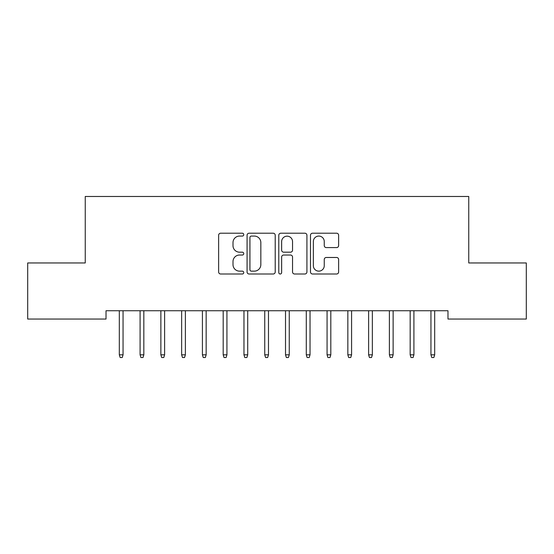 <?xml version="1.0" encoding="UTF-8"?>
<svg xmlns="http://www.w3.org/2000/svg" width="554" height="554" viewBox="0 0 554 554"><rect width="100%" height="100%" fill="white"/><g stroke="black" fill="none" stroke-linecap="round" stroke-linejoin="round"><path stroke-width="0.83" d="M243.76 234.64A1.427 1.427 0 0 0 242.333 233.213L220.665 233.213A2.036 2.036 0 0 0 218.629 235.256L218.629 271.959A2.036 2.036 0 0 0 220.665 274.001L242.333 274.001A1.427 1.427 0 0 0 243.76 272.575A1.427 1.427 0 0 0 242.333 271.141L239.529 271.141A6.523 6.523 0 0 1 233.005 264.618L233.005 261.557A6.523 6.523 0 0 1 239.529 255.034L242.333 255.034A1.427 1.427 0 0 0 243.76 253.607A1.427 1.427 0 0 0 242.333 252.181L239.529 252.181A6.523 6.523 0 0 1 233.005 245.657L233.005 242.597A6.523 6.523 0 0 1 239.529 236.073L242.333 236.073A1.427 1.427 0 0 0 243.76 234.64M336.597 247.59A2.036 2.036 0 0 0 338.632 245.554L338.632 235.256A2.036 2.036 0 0 0 336.597 233.213L312.532 233.213A2.036 2.036 0 0 0 310.496 235.256L310.496 271.959A2.036 2.036 0 0 0 312.532 274.001L336.597 274.001A2.036 2.036 0 0 0 338.632 271.959L338.632 259.521A2.036 2.036 0 0 0 336.597 257.478L326.299 257.478A2.036 2.036 0 0 0 324.256 259.521L324.256 265.691A5.457 5.457 0 0 1 318.806 271.141A5.457 5.457 0 0 1 313.349 265.691L313.349 241.523A5.457 5.457 0 0 1 318.806 236.073A5.457 5.457 0 0 1 324.256 241.523L324.256 245.554A2.036 2.036 0 0 0 326.299 247.59L336.597 247.59M447.978 310.739L106.022 310.739L106.022 319.049L27.7 319.049L27.7 262.956L85.247 262.956L85.247 196.476L468.753 196.476L468.753 262.956L526.3 262.956L526.3 319.049L447.978 319.049L447.978 310.739M275.213 235.256A2.036 2.036 0 0 0 273.177 233.213L249.113 233.213A2.036 2.036 0 0 0 247.077 235.256L247.077 271.959A2.036 2.036 0 0 0 249.113 274.001L273.177 274.001A2.036 2.036 0 0 0 275.213 271.959L275.213 235.256M280.823 233.213L304.887 233.213A2.036 2.036 0 0 1 306.923 235.256L306.923 271.959A2.036 2.036 0 0 1 304.887 274.001L294.589 274.001A2.036 2.036 0 0 1 292.547 271.959L292.547 257.077A2.036 2.036 0 0 0 290.511 255.034L283.676 255.034A2.036 2.036 0 0 0 281.64 257.077L281.64 272.575A1.427 1.427 0 0 1 280.213 274.001A1.427 1.427 0 0 1 278.787 272.575L278.787 235.256A2.036 2.036 0 0 1 280.823 233.213M251.357 236.073A1.427 1.427 0 0 0 249.93 237.5L249.93 269.715A1.427 1.427 0 0 0 251.357 271.141L254.314 271.141A6.523 6.523 0 0 0 260.837 264.618L260.837 242.597A6.523 6.523 0 0 0 254.314 236.073L251.357 236.073M292.547 241.627A5.457 5.457 0 0 0 287.097 236.17A5.457 5.457 0 0 0 281.64 241.627L281.64 250.138A2.036 2.036 0 0 0 283.676 252.181L290.511 252.181A2.036 2.036 0 0 0 292.547 250.138L292.547 241.627M123.057 354.823L122.226 357.524L120.149 357.524L119.318 354.823L123.057 354.823L123.057 310.739M119.318 354.823L119.318 310.739M143.832 354.823L143.001 357.524L140.924 357.524L140.093 354.823L143.832 354.823L143.832 310.739M140.093 354.823L140.093 310.739M164.607 354.823L163.776 357.524L161.699 357.524L160.868 354.823L164.607 354.823L164.607 310.739M160.868 354.823L160.868 310.739M185.382 354.823L184.551 357.524L182.474 357.524L181.643 354.823L185.382 354.823L185.382 310.739M181.643 354.823L181.643 310.739M206.157 354.823L205.326 357.524L203.249 357.524L202.418 354.823L206.157 354.823L206.157 310.739M202.418 354.823L202.418 310.739M226.932 354.823L226.101 357.524L224.024 357.524L223.193 354.823L226.932 354.823L226.932 310.739M223.193 354.823L223.193 310.739M247.707 354.823L246.876 357.524L244.799 357.524L243.968 354.823L247.707 354.823L247.707 310.739M243.968 354.823L243.968 310.739M268.482 354.823L267.651 357.524L265.574 357.524L264.743 354.823L268.482 354.823L268.482 310.739M264.743 354.823L264.743 310.739M289.257 354.823L288.426 357.524L286.349 357.524L285.518 354.823L289.257 354.823L289.257 310.739M285.518 354.823L285.518 310.739M310.032 354.823L309.201 357.524L307.124 357.524L306.293 354.823L310.032 354.823L310.032 310.739M306.293 354.823L306.293 310.739M330.807 354.823L329.976 357.524L327.899 357.524L327.068 354.823L330.807 354.823L330.807 310.739M327.068 354.823L327.068 310.739M351.582 354.823L350.751 357.524L348.674 357.524L347.843 354.823L351.582 354.823L351.582 310.739M347.843 354.823L347.843 310.739M372.357 354.823L371.526 357.524L369.449 357.524L368.618 354.823L372.357 354.823L372.357 310.739M368.618 354.823L368.618 310.739M393.132 354.823L392.301 357.524L390.224 357.524L389.393 354.823L393.132 354.823L393.132 310.739M389.393 354.823L389.393 310.739M413.907 354.823L413.076 357.524L410.999 357.524L410.168 354.823L413.907 354.823L413.907 310.739M410.168 354.823L410.168 310.739M434.682 354.823L433.851 357.524L431.774 357.524L430.943 354.823L434.682 354.823L434.682 310.739M430.943 354.823L430.943 310.739"/></g></svg>
